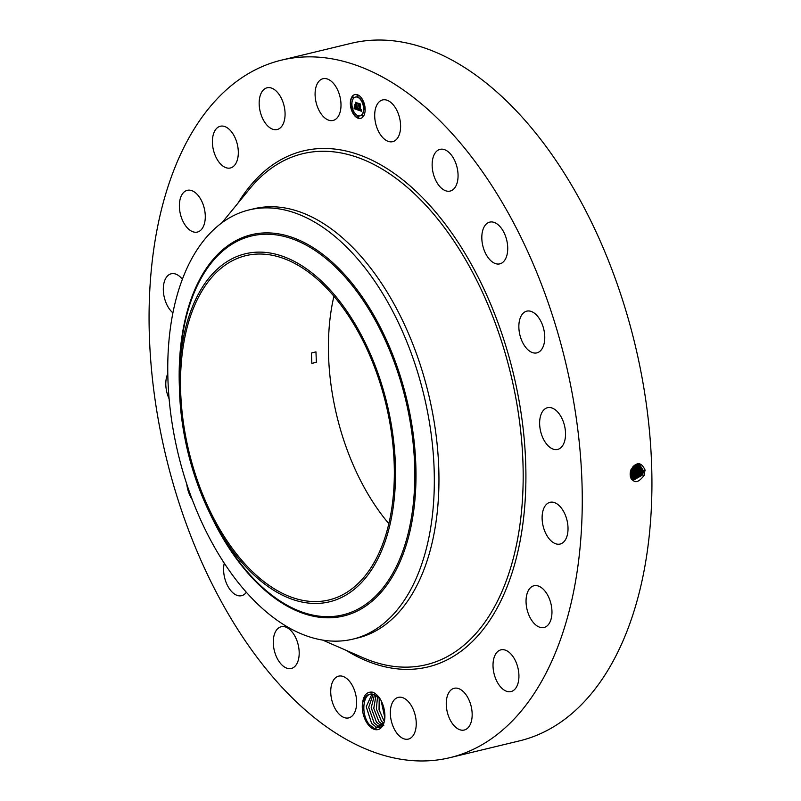 <?xml version="1.0" encoding="UTF-8"?>
<svg xmlns="http://www.w3.org/2000/svg" width="801" height="801" viewBox="0 0 801 801"><rect width="100%" height="100%" fill="white"/><g stroke="black" fill="none" stroke-linecap="round" stroke-linejoin="round"><path stroke-width="1.2" d="M630.417 471.509L631.338 468.895M191.569 313.141A177.101 101.326 76.4 0 1 245.867 255.649A177.101 101.326 76.4 0 1 365.226 345.431A177.101 101.326 76.4 0 1 383.299 542.457A177.101 101.326 76.4 0 1 329.001 599.949A177.101 101.326 76.4 0 1 209.642 510.167A177.101 101.326 76.4 0 1 191.569 313.141M194.823 476.265A179.034 102.428 76.4 0 1 179.404 377.181A179.034 102.428 76.4 0 1 260.105 252.125A179.034 102.428 76.4 0 1 380.044 379.334A179.034 102.428 76.4 0 1 355.824 587.984A179.034 102.428 76.4 0 1 214.408 522.142A179.034 102.428 76.4 0 1 194.823 476.265M388.835 523.664A177.101 101.326 76.4 0 1 333.927 296.23M316.375 362.222L315.954 351.859L311.419 353.051L311.839 363.414L316.375 362.222M630.137 473.852L631.819 471.078L632.6 466.953M630.137 473.651L631.689 471.038L632.48 467.093M630.157 475.143L632.77 471.419L633.441 466.052M630.167 475.243L632.86 471.449L633.511 465.992M420.565 567.458A220.796 126.328 76.4 0 1 352.861 639.138A220.796 126.328 76.4 0 1 186.833 484.285A220.796 126.328 76.4 0 1 181.517 281.572A220.796 126.328 76.4 0 1 249.221 209.892A220.796 126.328 76.4 0 1 415.248 364.745A220.796 126.328 76.4 0 1 420.565 567.458M630.287 476.245L633.851 471.799L634.642 467.854L634.272 465.371M249.221 209.892L253.837 208.771A220.796 126.328 76.4 0 1 402.653 320.71A220.796 126.328 76.4 0 1 425.181 566.347A220.796 126.328 76.4 0 1 357.486 638.027L352.861 639.138M630.297 476.295L633.891 471.819L634.682 467.864L634.292 465.351M630.497 477.146L634.943 472.19L635.734 468.225L635.033 464.88L635.764 468.235L634.963 472.2L630.507 477.156M281.451 60.145L351.118 43.324A358.788 205.276 76.4 0 1 592.94 225.221A358.788 205.276 76.4 0 1 629.556 624.38A358.788 205.276 76.4 0 1 519.549 740.855L449.882 757.676A358.788 205.276 76.4 0 1 208.06 575.779A358.788 205.276 76.4 0 1 171.444 176.62A358.788 205.276 76.4 0 1 281.451 60.145A358.788 205.276 76.4 0 1 523.273 242.042A358.788 205.276 76.4 0 1 559.889 641.2A358.788 205.276 76.4 0 1 449.882 757.676M362.382 704.099A18.753 10.723 76.4 0 0 368.58 725.175A18.753 10.723 76.4 0 0 384.009 722.652A18.753 10.723 76.4 0 0 384.62 712.019C383.118 702.167 379.274 695.588 373.086 692.264C366.968 691.203 363.394 695.138 362.382 704.099C364.285 696.409 367.939 693.125 373.356 694.257A17.282 9.882 76.4 0 0 372.695 694.147C362.963 691.994 360.41 714.172 369.321 724.525L374.457 728.67L384.039 722.572M381.907 136.631A21.467 12.285 76.4 0 1 374.698 114.743A21.467 12.285 76.4 0 1 382.608 99.935A21.467 12.285 76.4 0 1 393.381 104.971A21.467 12.285 76.4 0 1 400.6 126.858A21.467 12.285 76.4 0 1 392.68 141.667A21.467 12.285 76.4 0 1 381.907 136.631M454.147 159.449A21.467 12.285 76.4 0 1 450.132 191.079A21.467 12.285 76.4 0 1 436.054 180.966A21.467 12.285 76.4 0 1 440.059 149.346A21.467 12.285 76.4 0 1 454.147 159.449M506.242 238.358A21.467 12.285 76.4 0 1 499.814 263.859A21.467 12.285 76.4 0 1 483.303 247.629A21.467 12.285 76.4 0 1 489.731 222.127A21.467 12.285 76.4 0 1 506.242 238.358M544.58 333.947A21.467 12.285 76.4 0 1 536.85 352.881A21.467 12.285 76.4 0 1 519.038 330.072A21.467 12.285 76.4 0 1 526.778 311.148A21.467 12.285 76.4 0 1 544.58 333.947M565.406 436.885A21.467 12.285 76.4 0 1 557.626 449.421A21.467 12.285 76.4 0 1 544.66 441.321A21.467 12.285 76.4 0 1 539.764 420.235A21.467 12.285 76.4 0 1 547.554 407.689A21.467 12.285 76.4 0 1 560.51 415.799A21.467 12.285 76.4 0 1 565.406 436.885M566.687 537.081A21.467 12.285 76.4 0 1 560.099 544.049A21.467 12.285 76.4 0 1 545.631 533.166A21.467 12.285 76.4 0 1 543.448 509.286A21.467 12.285 76.4 0 1 550.027 502.317A21.467 12.285 76.4 0 1 564.495 513.201A21.467 12.285 76.4 0 1 566.687 537.081M548.284 624.73A21.467 12.285 76.4 0 1 544.039 627.493A21.467 12.285 76.4 0 1 528.3 613.586A21.467 12.285 76.4 0 1 529.721 588.515A21.467 12.285 76.4 0 1 533.967 585.761A21.467 12.285 76.4 0 1 549.706 599.659A21.467 12.285 76.4 0 1 548.284 624.73M511.999 691.253A21.467 12.285 76.4 0 1 511.008 691.573A21.467 12.285 76.4 0 1 494.257 674.472A21.467 12.285 76.4 0 1 499.944 650.162A21.467 12.285 76.4 0 1 500.935 649.841A21.467 12.285 76.4 0 1 517.686 666.943A21.467 12.285 76.4 0 1 511.999 691.253M461.406 730.142A21.467 12.285 76.4 0 1 446.778 709.646A21.467 12.285 76.4 0 1 454.177 688.299A21.467 12.285 76.4 0 1 457.021 688.189A21.467 12.285 76.4 0 1 471.649 708.695A21.467 12.285 76.4 0 1 464.25 730.031A21.467 12.285 76.4 0 1 461.406 730.142M401.431 737.581A21.467 12.285 76.4 0 1 390.437 715.413A21.467 12.285 76.4 0 1 398.257 697.371A21.467 12.285 76.4 0 1 405.156 698.883A21.467 12.285 76.4 0 1 416.14 721.06A21.467 12.285 76.4 0 1 408.33 739.103A21.467 12.285 76.4 0 1 401.431 737.581M337.952 712.85A21.467 12.285 76.4 0 1 330.733 690.973A21.467 12.285 76.4 0 1 338.653 676.154A21.467 12.285 76.4 0 1 349.426 681.19A21.467 12.285 76.4 0 1 356.635 703.078A21.467 12.285 76.4 0 1 348.725 717.886A21.467 12.285 76.4 0 1 337.952 712.85M277.196 658.372A21.467 12.285 76.4 0 1 281.201 626.742A21.467 12.285 76.4 0 1 295.279 636.855A21.467 12.285 76.4 0 1 291.274 668.475A21.467 12.285 76.4 0 1 277.196 658.372M246.338 592.299A21.467 12.285 76.4 0 1 241.602 595.694A21.467 12.285 76.4 0 1 225.091 579.473A21.467 12.285 76.4 0 1 224.26 563.233M192.24 499.584A21.467 12.285 76.4 0 1 186.773 484.134M169.121 398.828A21.467 12.285 76.4 0 1 165.927 380.936A21.467 12.285 76.4 0 1 167.799 373.767M172.916 312.881A21.467 12.285 76.4 0 1 164.646 280.74A21.467 12.285 76.4 0 1 171.234 273.772A21.467 12.285 76.4 0 1 182.378 279.259M183.049 193.091A21.467 12.285 76.4 0 1 187.294 190.328A21.467 12.285 76.4 0 1 203.033 204.235A21.467 12.285 76.4 0 1 201.612 229.306A21.467 12.285 76.4 0 1 197.366 232.07A21.467 12.285 76.4 0 1 181.627 218.162A21.467 12.285 76.4 0 1 183.049 193.091M219.334 126.568A21.467 12.285 76.4 0 1 220.325 126.248A21.467 12.285 76.4 0 1 237.076 143.349A21.467 12.285 76.4 0 1 231.389 167.659A21.467 12.285 76.4 0 1 230.398 167.98A21.467 12.285 76.4 0 1 213.647 150.878A21.467 12.285 76.4 0 1 219.334 126.568M269.937 87.679A21.467 12.285 76.4 0 1 284.555 108.175A21.467 12.285 76.4 0 1 277.166 129.522A21.467 12.285 76.4 0 1 274.312 129.632A21.467 12.285 76.4 0 1 259.684 109.126A21.467 12.285 76.4 0 1 267.083 87.79A21.467 12.285 76.4 0 1 269.937 87.679M329.902 80.24A21.467 12.285 76.4 0 1 340.896 102.408A21.467 12.285 76.4 0 1 333.086 120.45A21.467 12.285 76.4 0 1 326.177 118.938A21.467 12.285 76.4 0 1 315.194 96.761A21.467 12.285 76.4 0 1 323.003 78.718A21.467 12.285 76.4 0 1 329.902 80.24M350.347 103.84A12.265 7.019 76.4 0 1 354.863 94.548A12.265 7.019 76.4 0 1 365.146 109.106A12.265 7.019 76.4 0 1 360.63 118.388A12.265 7.019 76.4 0 1 350.347 103.84M630.777 470.077C636.304 461.586 641.06 461.556 645.035 469.987L644.064 475.494C637.386 484.104 632.74 483.704 630.137 474.312L630.828 470.097L630.187 472.99M355.013 94.508A12.265 7.019 -103.6 0 0 350.638 103.77A12.265 7.019 -103.6 0 0 360.77 118.358M640.83 474.352L639.348 473.771L631.619 479.499L633.08 480.39L642.612 474.933L643.443 470.788L639.418 464.28L630.828 470.097M630.757 477.907L636.064 472.59L636.835 468.595L635.754 464.54L636.865 468.595L636.064 472.59L630.747 477.897M380.205 698.993L373.356 694.257M360.16 115.825A9.662 5.527 -103.6 0 0 360.31 115.795A9.662 5.527 -103.6 0 0 363.874 108.475A9.662 5.527 -103.6 0 0 355.774 97.001A9.662 5.527 -103.6 0 0 355.624 97.041M358.327 117.607L358.768 117.056L358.007 116.255M351.439 104.751L351.879 104.2L351.118 103.399M353.571 112.871L354.002 112.32L353.251 111.519M357.787 96.611L358.217 96.06L357.456 95.259M353.181 98.022L353.621 97.472L352.861 96.671M364.675 109.467L365.106 108.906L364.345 108.115M362.923 116.195L363.364 115.644L362.603 114.843M362.543 101.347L362.973 100.796L362.212 99.995M633.08 480.39L642.632 474.943L643.463 470.798L639.408 464.28M375.759 729.06L376.48 727.318L371.624 723.453L376.48 727.318L379.944 727.588L382.047 726.557M376.48 727.318L379.934 727.598M363.574 108.546A9.662 5.527 -103.6 0 0 355.474 97.071A9.662 5.527 -103.6 0 0 351.919 104.39A9.662 5.527 -103.6 0 0 360.019 115.865A9.662 5.527 -103.6 0 0 363.574 108.546M358.468 117.126L357.847 116.245L357.576 116.806L358.197 117.687L358.468 117.126M351.579 104.27L350.958 103.389L350.688 103.96L351.309 104.841L351.579 104.27M353.712 112.39L353.091 111.509L352.82 112.07L353.441 112.951L353.712 112.39M357.917 96.13L357.296 95.249L357.026 95.81L357.647 96.691L357.917 96.13M353.321 97.542L352.7 96.661L353.051 98.102L353.321 97.542M363.914 108.666L364.535 109.547L364.185 108.095L363.914 108.666M362.172 115.394L362.793 116.275L363.063 115.714L362.442 114.833L362.172 115.394M361.782 100.546L362.402 101.427L362.673 100.866L362.052 99.985L361.782 100.546M632.57 480.149L641.541 474.552L642.362 470.427L638.878 464.149M631.038 478.527L637.135 472.98L637.936 468.955L636.425 464.3L637.966 468.965L637.155 472.98L631.038 478.547M371.934 694.097L366.237 706.732L371.624 723.453L366.207 706.782L371.924 694.097M357.857 109.917L358.267 108.596L359.429 110.087L358.928 103.85L360.4 104.37L360.1 109.917L361.031 109.326L360.11 110.298L360.941 110.458L361.201 109.547L361.712 111.309L357.837 109.977L358.117 109.216M357.667 109.507L358.057 108.255L357.817 109.467M358.518 109.156L359.198 109.597L358.528 103.289L360.18 103.87L358.708 103.489L359.299 109.777L358.508 109.136M354.182 108.686L354.673 107.334L356.445 109.066L356.385 106.663L356.245 108.716L354.883 107.704L356.155 108.546L356.105 106.563L355.123 107.074L355.063 104.921L356.375 106.233L355.874 102.828L357.456 103.399L356.946 103.87L357.536 109.877L354.182 108.686L354.543 107.845M354.012 108.145L354.473 106.913L354.172 108.105M354.823 104.591L354.963 106.913L354.823 104.591M356.085 105.702L355.424 102.178L357.386 103.019L355.614 102.388L356.165 105.872L355.424 105.462L356.145 105.682M632.56 480.139L641.511 474.542L642.342 470.417L638.858 464.149M378.893 726.707L374.067 722.862L378.923 726.727L381.126 727.148L378.893 726.707M361.651 111.119L358.127 109.907M359.319 104.541L359.349 103.99M359.429 110.087L359.619 104.47M357.416 109.657L354.473 108.606M356.305 103.639L356.275 102.979M356.375 106.233L356.595 103.569M355.404 106.683L355.374 105.492M356.445 109.066L356.675 106.593M631.328 479.058L638.227 473.371L639.038 469.326L637.075 464.149L639.058 469.336L638.257 473.371L631.338 479.068M373.186 694.217L368.7 707.283L374.067 722.862L368.67 707.283L373.176 694.217M641.261 470.067L638.307 464.079L641.241 470.057L640.42 474.152L632.069 479.849L640.44 474.162L641.261 470.067L642.863 469.967M382.177 726.377L376.51 722.272L371.203 707.784L374.568 694.587L371.183 707.784L376.49 722.282L382.177 726.387M631.609 479.489L639.328 473.761L640.139 469.686L637.706 464.079L640.139 469.686L639.348 473.771M383.809 725.546L378.933 721.691L373.737 708.344L376.009 695.258L373.767 708.344L378.953 721.681L383.789 725.526M383.729 723.483L381.376 721.1L376.36 708.995L377.551 696.309L376.38 708.995L381.406 721.09L383.739 723.463M384.39 721.19L383.819 720.51L384.4 721.16M379.223 697.851L379.043 709.716L383.819 720.51L379.073 709.726L379.243 697.871M381.066 700.464L384.85 717.836M381.046 700.434L384.85 717.876M383.719 707.253L384.38 710.317M383.659 707.023L384.42 710.547M632.069 471.208L630.777 470.708M633.16 471.599L631.819 471.078M179.404 377.181L179.544 370.352A194.883 111.509 76.4 0 1 267.384 234.222A194.883 111.509 76.4 0 1 397.947 372.705A194.883 111.509 76.4 0 1 371.584 599.829A194.883 111.509 76.4 0 1 217.642 528.149L214.408 522.142M634.062 467.043L632.61 467.133M209.742 513.04A196.145 112.23 -103.6 0 0 368.13 604.365A196.145 112.23 -103.6 0 0 399.038 372.255A196.145 112.23 -103.6 0 0 262.297 233.031A196.145 112.23 -103.6 0 0 179.404 387.404M634.262 471.999L632.86 471.449M635.163 467.414L633.641 467.494M635.353 472.39L633.891 471.819M221.947 222.768L249.702 188.816A262.878 150.408 76.4 0 1 455.429 243.334A262.878 150.408 76.4 0 1 506.783 579.393A262.878 150.408 76.4 0 1 362.913 657.671L322.713 640.119M636.264 467.774L634.682 467.864M237.977 203.154A265.431 151.87 76.4 0 1 449.902 230.378A265.431 151.87 76.4 0 1 509.356 580.765A265.431 151.87 76.4 0 1 345.932 650.262M636.445 472.78L634.963 472.2M645.065 470.698L643.463 470.798M637.366 468.144L635.764 468.235M644.124 475.524L642.632 474.943M637.546 473.171L636.064 472.59M643.964 470.337L642.362 470.427M638.467 468.505L636.865 468.595M643.023 475.133L641.541 474.552M638.637 473.561L637.155 472.98M639.568 468.875L637.966 468.965M641.931 474.743L640.45 474.162M639.739 473.952L638.257 473.371M640.67 469.236L639.058 469.336M641.771 469.606L640.159 469.696"/></g></svg>
